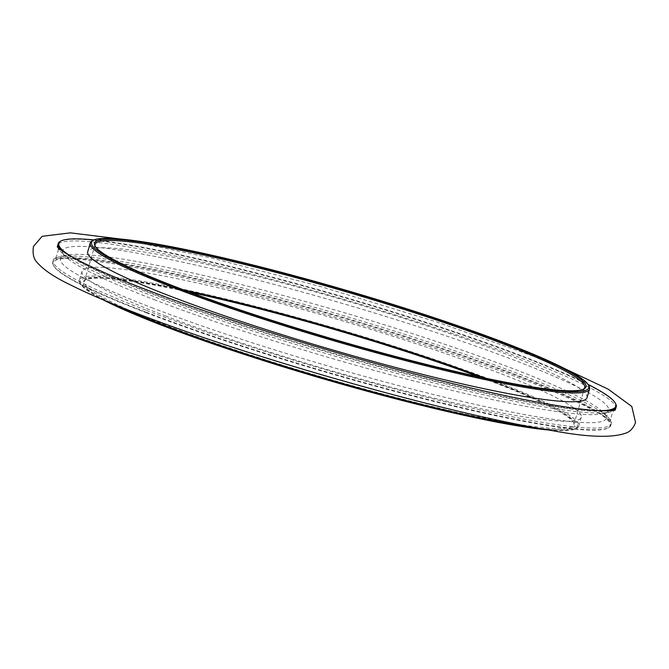 <?xml version="1.0" encoding="UTF-8"?>
<svg xmlns="http://www.w3.org/2000/svg" width="669" height="669" viewBox="0 0 669 669"><rect width="100%" height="100%" fill="white"/><g stroke="black" fill="none" stroke-linecap="round" stroke-linejoin="round"><path stroke-width="0.5" stroke-dasharray="3.35 2.51" d="M190.013 292.261A256.026 25.096 16.3 0 0 84.955 280.11A256.026 25.096 16.3 0 0 165.218 326.171A256.026 25.096 16.3 0 0 437.141 408.809A256.026 25.096 16.3 0 0 574.035 423.134A256.026 25.096 16.3 0 0 478.987 376.764M548.103 429.941A259.087 25.397 16.3 0 0 575.566 428.762A259.087 25.397 16.3 0 0 335.93 329.616A259.087 25.397 16.3 0 0 80.64 284.032A259.087 25.397 16.3 0 0 103.135 299.829M535.351 427.683A260.107 25.497 16.3 0 0 576.82 428.076A260.107 25.497 16.3 0 0 578.735 426.028A260.107 25.497 16.3 0 0 336.248 328.546A260.107 25.497 16.3 0 0 79.435 280.018A260.107 25.497 16.3 0 0 79.945 282.786A260.107 25.497 16.3 0 0 115.093 304.788M165.46 315.985A260.107 25.497 16.3 0 0 430.527 397.252A260.107 25.497 16.3 0 0 581.302 417.255A260.107 25.497 16.3 0 0 338.807 319.774A260.107 25.497 16.3 0 0 82.003 271.246A260.107 25.497 16.3 0 0 165.46 315.985M146.235 312.716A290.195 28.449 16.3 0 0 429.214 400.238A290.195 28.449 16.3 0 0 608.046 427.993A290.195 28.449 16.3 0 0 339.635 316.947A290.195 28.449 16.3 0 0 53.687 265.886A290.195 28.449 16.3 0 0 146.235 312.716M146.051 312.172A290.706 28.499 16.3 0 0 429.523 399.845A290.706 28.499 16.3 0 0 608.673 427.658A290.706 28.499 16.3 0 0 610.814 425.359A290.706 28.499 16.3 0 0 339.793 316.412A290.706 28.499 16.3 0 0 52.767 262.173A290.706 28.499 16.3 0 0 53.344 265.267A290.706 28.499 16.3 0 0 146.051 312.172M146.553 310.449A290.706 28.499 16.3 0 0 442.803 401.275A290.706 28.499 16.3 0 0 611.315 423.636A290.706 28.499 16.3 0 0 608.589 417.774A290.706 28.499 16.3 0 0 340.295 314.689A290.706 28.499 16.3 0 0 58.73 256.98A290.706 28.499 16.3 0 0 53.277 260.45A290.706 28.499 16.3 0 0 146.553 310.449M151.654 307.623A284.333 27.872 16.3 0 0 441.406 396.466A284.333 27.872 16.3 0 0 606.231 418.334A284.333 27.872 16.3 0 0 603.563 412.597A284.333 27.872 16.3 0 0 341.148 311.771A284.333 27.872 16.3 0 0 65.754 255.332A284.333 27.872 16.3 0 0 60.419 258.727A284.333 27.872 16.3 0 0 151.654 307.623M154.004 299.587A284.333 27.872 16.3 0 0 421.896 382.986A284.333 27.872 16.3 0 0 603.246 413.685A284.333 27.872 16.3 0 0 608.581 410.289A284.333 27.872 16.3 0 0 343.498 303.734A284.333 27.872 16.3 0 0 62.769 250.691A284.333 27.872 16.3 0 0 65.437 256.419A284.333 27.872 16.3 0 0 154.004 299.587M57.751 247.338A290.706 28.499 16.3 0 0 60.411 251.243A290.706 28.499 16.3 0 0 150.96 295.38A290.706 28.499 16.3 0 0 424.857 380.644A290.706 28.499 16.3 0 0 610.27 412.037A290.706 28.499 16.3 0 0 614.61 410.172M615.723 408.567A290.706 28.499 16.3 0 0 344.702 299.62A290.706 28.499 16.3 0 0 57.685 245.381M60.327 241.367A290.706 28.499 -163.7 0 1 239.477 269.172A290.706 28.499 -163.7 0 1 522.949 356.845A290.706 28.499 -163.7 0 1 615.656 403.75M608.104 410.799A290.706 28.499 -163.7 0 1 151.462 293.658A290.706 28.499 -163.7 0 1 62.894 251.368M94.128 239.928A290.195 28.449 -163.7 0 1 522.765 356.301A290.195 28.449 -163.7 0 1 587.959 384.332M599.416 410.666A290.195 28.449 -163.7 0 1 329.332 352.061A290.195 28.449 -163.7 0 1 70.27 255.934M586.997 397.771A260.107 25.497 16.3 0 0 344.51 300.289A260.107 25.497 16.3 0 0 87.698 251.761M92.18 240.94A260.107 25.497 -163.7 0 1 252.472 265.819A260.107 25.497 -163.7 0 1 506.107 344.267A260.107 25.497 -163.7 0 1 589.054 386.23M583.368 389.233A255.006 24.996 -163.7 0 1 582.791 389.584A255.006 24.996 -163.7 0 1 425.643 365.19A255.006 24.996 -163.7 0 1 176.976 288.28A255.006 24.996 -163.7 0 1 95.659 247.137A255.006 24.996 -163.7 0 1 95.358 246.527M184.335 290.137A255.006 24.996 16.3 0 0 86.209 279.433A255.006 24.996 16.3 0 0 84.327 281.448A255.006 24.996 16.3 0 0 166.155 325.31A255.006 24.996 16.3 0 0 426.019 404.979A255.006 24.996 16.3 0 0 573.843 424.589A255.006 24.996 16.3 0 0 573.341 421.88A255.006 24.996 16.3 0 0 484.916 378.027M578.735 426.028L581.302 417.255M79.435 280.018L82.003 271.246M610.814 425.359L611.315 423.636M52.767 262.173L53.277 260.45M65.754 255.332L58.73 256.98M603.563 412.597L608.589 417.774M606.231 418.334L608.581 410.289M60.419 258.727L62.769 250.691M603.246 413.685L610.27 412.037M65.437 256.419L60.411 251.243M573.843 424.589L584.673 387.568M84.327 281.448L95.157 244.428M582.791 389.584L584.045 388.906M95.659 247.137L94.965 245.891M86.209 279.433L84.955 280.11M573.341 421.88L574.035 423.134M575.566 428.762L576.82 428.076M80.64 284.032L79.945 282.786M608.046 427.993L608.673 427.658M53.687 265.886L53.344 265.267M615.321 409.98C613.272 407.337 608.648 423.527 611.742 422.223C610.814 418.794 576.461 399.46 526.595 380.812C470.759 359.278 405.046 337.544 329.457 315.601C248.818 292.261 168.981 273.019 116.197 264.138C78.633 258.443 57.793 256.737 53.679 259.037C55.56 261.813 60.411 245.69 57.258 246.794M565.849 369.179L537.884 357.848L437.861 322.307L321.655 286.842L211.78 258.075L120.897 239.076"/><path stroke-width="1" d="M478.987 376.764A256.026 25.096 16.3 0 0 190.013 292.261M103.135 299.829A259.087 25.397 16.3 0 0 163.261 325.836A259.087 25.397 16.3 0 0 548.103 429.941M115.093 304.788A260.107 25.497 16.3 0 0 162.893 324.749A260.107 25.497 16.3 0 0 535.351 427.683M614.61 410.172A290.706 28.499 16.3 0 0 615.723 408.567L616.233 406.844A290.706 28.499 -163.7 0 1 608.104 410.799M62.894 251.368A290.706 28.499 -163.7 0 1 58.186 243.658L57.685 245.381A290.706 28.499 16.3 0 0 57.751 247.338M587.959 384.332A290.195 28.449 -163.7 0 1 615.313 403.131L615.656 403.75A290.706 28.499 -163.7 0 1 616.233 406.844M58.186 243.658A290.706 28.499 -163.7 0 1 60.327 241.367L60.954 241.024A290.195 28.449 -163.7 0 1 94.128 239.928M615.313 403.131A290.195 28.449 -163.7 0 1 599.416 410.666M70.27 255.934A290.195 28.449 -163.7 0 1 60.954 241.024M90.265 242.998L87.698 251.761A260.107 25.497 16.3 0 0 171.155 296.501A260.107 25.497 16.3 0 0 436.221 377.768A260.107 25.497 16.3 0 0 586.997 397.771L589.565 388.998A260.107 25.497 -163.7 0 1 438.789 368.995A260.107 25.497 -163.7 0 1 173.723 287.729A260.107 25.497 -163.7 0 1 90.265 242.998A260.107 25.497 -163.7 0 1 92.18 240.94L93.434 240.255A259.087 25.397 -163.7 0 1 253.099 265.041A259.087 25.397 -163.7 0 1 505.739 343.18A259.087 25.397 -163.7 0 1 588.36 384.984A259.087 25.397 -163.7 0 1 333.07 339.4A259.087 25.397 -163.7 0 1 93.434 240.255M588.36 384.984L589.054 386.23A260.107 25.497 -163.7 0 1 589.565 388.998M503.782 342.846A256.026 25.096 -163.7 0 1 584.045 388.906A256.026 25.096 -163.7 0 1 333.154 339.116A256.026 25.096 -163.7 0 1 94.965 245.891A256.026 25.096 -163.7 0 1 231.859 260.208A256.026 25.096 -163.7 0 1 503.782 342.846M95.358 246.527A255.006 24.996 -163.7 0 1 95.157 244.428A255.006 24.996 -163.7 0 1 242.981 264.038A255.006 24.996 -163.7 0 1 502.845 343.707A255.006 24.996 -163.7 0 1 584.673 387.568A255.006 24.996 -163.7 0 1 583.368 389.233M484.916 378.027A255.006 24.996 16.3 0 0 184.335 290.137M57.283 246.836L57.258 246.794C57.96 248.592 65.721 253.467 80.531 261.437C102.257 272.425 133.808 285.446 175.203 300.49C243.993 325.477 334.458 353.265 415.165 374.18C493.337 394.568 561.416 408.157 595.193 410.415C607.552 410.967 614.259 410.825 615.321 409.98L615.279 409.997M120.897 239.076L70.37 232.854L42.147 236.299L33.45 246.476C32.413 253.727 33.659 259.079 37.188 262.524C43.552 269.891 54.707 277.384 70.638 285.002C93.66 296.476 125.613 309.63 166.514 324.465C284.057 367.457 461.184 416.218 552.903 430.744C588.536 437.401 613.155 438.078 626.744 432.776C630.541 431.204 633.476 427.792 635.55 422.54L631.812 406.493L608.154 389.141L565.849 369.179"/></g></svg>
